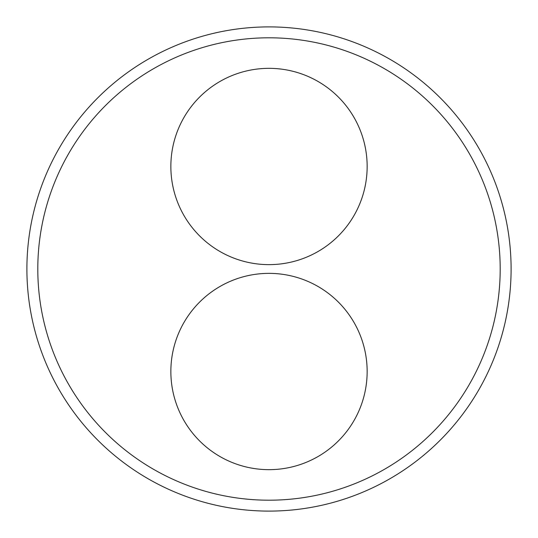 <?xml version="1.0" encoding="UTF-8"?>
<svg xmlns="http://www.w3.org/2000/svg" width="538" height="538" viewBox="0 0 538 538"><rect width="100%" height="100%" fill="white"/><g stroke="black" fill="none" stroke-linecap="round" stroke-linejoin="round"><path stroke-width="0.81" d="M500.192 269A231.192 231.192 0 0 0 153.404 68.777A231.192 231.192 0 0 0 153.404 469.223A231.192 231.192 0 0 0 500.192 269M511.1 269A242.1 242.1 0 0 0 147.95 59.335A242.1 242.1 0 0 0 147.95 478.665A242.1 242.1 0 0 0 511.1 269M367.151 371.509A98.151 98.151 0 0 1 219.928 456.513A98.151 98.151 0 0 1 219.928 286.512A98.151 98.151 0 0 1 367.151 371.509M367.151 166.491A98.151 98.151 0 0 1 219.928 251.488A98.151 98.151 0 0 1 219.928 81.487A98.151 98.151 0 0 1 367.151 166.491"/></g></svg>

